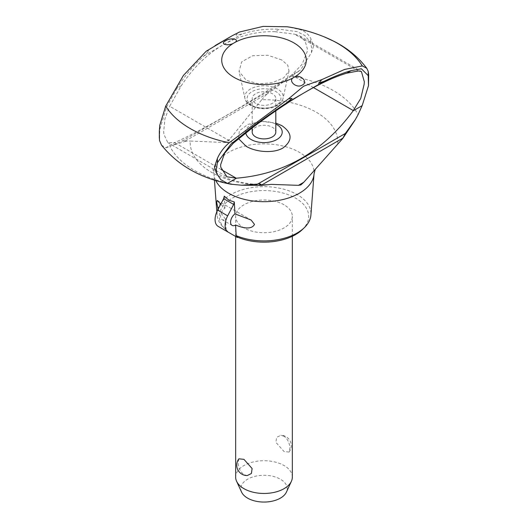 <?xml version="1.0" encoding="UTF-8"?>
<svg xmlns="http://www.w3.org/2000/svg" width="528" height="528" viewBox="0 0 528 528"><rect width="100%" height="100%" fill="white"/><g stroke="black" fill="none" stroke-linecap="round" stroke-linejoin="round"><path stroke-width="0.4" stroke-dasharray="2.64 1.98" d="M358.38 70.963L294.624 34.155L299.845 35.963L305.164 41.217L307.349 48.814L307.256 51.539L301.983 64.495L291.469 75.253L300.491 70.046L311.434 52.668L313.559 46.141L310.629 38.128C308.042 33.647 304.095 30.69 298.802 29.258L287.126 26.77M368.676 74.765L368.676 82.111M218.143 226.354L227.41 231.7L227.806 231.469L226.162 229.845A46.959 27.113 180 0 1 223.74 227.74A46.959 27.113 180 0 1 217.087 214.975A46.959 27.113 180 0 1 245.084 188.971A46.959 27.113 180 0 1 297.205 194.614A46.959 27.113 180 0 1 310.913 214.975M227.806 231.469A44.662 25.786 180 0 1 225.707 229.627A44.662 25.786 180 0 1 236.511 196.033A44.662 25.786 180 0 1 295.581 198.125A44.662 25.786 180 0 1 302.293 229.627M252.193 132.079A11.807 6.818 180 0 1 259.479 125.783A11.807 6.818 180 0 1 272.349 127.261A11.807 6.818 180 0 1 275.807 132.079M255.651 103.349A11.807 6.818 180 0 1 252.193 98.525A11.807 6.818 180 0 1 259.479 92.228A11.807 6.818 180 0 1 272.349 93.707A11.807 6.818 180 0 1 275.807 98.525A11.807 6.818 180 0 1 268.521 104.821A11.807 6.818 180 0 1 255.651 103.349M245.81 132.693A18.216 10.52 180 0 1 255.882 122.668A18.216 10.52 180 0 1 275.807 124.073M238.511 138.613L239.349 130.832L247.982 124.377L261.782 121.407L275.807 123.05M281.695 59.915L267.927 55.288L252.727 55.704L241.705 61.829L239.052 71.386L246.305 80.348L258.489 83.86L272.243 82.724L283.622 77.913L289.027 71.023L287.767 65.201L281.695 59.915M266.244 184.939A73.834 42.629 180 0 1 211.787 172.478A73.834 42.629 180 0 1 190.199 141.035L224.209 142.494L229.561 139.399L261.756 99.719A73.834 42.629 180 0 1 316.213 112.187A73.834 42.629 180 0 1 337.801 143.629M236.511 184.853A97.997 56.575 180 0 1 194.707 170.557A97.997 56.575 180 0 1 169.937 146.421L182.629 140.811L270.376 90.149L300.491 70.046M291.489 76.243A97.997 56.575 180 0 1 333.293 90.545A97.997 56.575 180 0 1 358.063 114.675M224.209 142.487L227.165 142.408L229.561 139.399M233.416 143.095L169.653 106.28L181.196 85.873C192.581 68.416 206.177 54.965 222.004 45.527L223.971 44.392C239.976 35.455 256.991 31.231 275.002 31.713L279.345 29.205C266.231 28.624 253.77 30.221 241.969 33.997L235.957 35.165L239.448 32.03M161.495 145.121L165.845 147.787L174.867 142.573L167.831 142.679L163.878 134.317L163.68 131.762L164.927 118.846L169.653 106.28M206.151 51.249L209.2 50.609L203.999 55.915C194.047 64.706 184.998 75.524 176.854 88.381L181.196 85.873M311.434 52.668L311.711 48.965L310.629 42.385L304.854 35.541L297.125 31.66L279.345 29.205M176.854 88.381L166.597 107.019L159.779 129.479L159.489 140.389M182.213 141.016C183.744 139.894 184.793 139.927 185.354 141.108M261.756 99.719L266.422 94.525L266.297 94.043L270.376 90.149M220.737 204.191L224.948 208.098A7.088 4.092 120 0 0 220.579 216.361A7.088 4.092 120 0 0 222.044 219.602A7.088 4.092 120 0 0 225.575 219.259L218.13 209.161M284.044 204.785A28.34 16.361 0 0 0 253.156 201.241A28.34 16.361 0 0 0 235.66 216.361A28.34 16.361 0 0 0 243.956 227.931A28.34 16.361 0 0 0 249.605 230.452A28.34 16.361 0 0 0 278.058 230.564A28.34 16.361 0 0 0 292.34 216.361A28.34 16.361 0 0 0 284.044 204.785M284.044 436.214L280.744 435.31L276.619 437.362L275.887 442.339L284.044 451.519L289.087 452.06L289.846 448.721C289.826 443.414 287.892 439.243 284.044 436.214M292.34 477.101A28.34 16.361 0 0 0 284.044 465.524A28.34 16.361 0 0 0 253.156 461.98A28.34 16.361 0 0 0 235.66 477.101M247.256 475.57L243.956 474.665C240.108 471.636 238.174 467.465 238.154 462.152L238.913 458.812M241.593 492.116A23.186 13.385 180 0 1 252.424 477.074A23.186 13.385 180 0 1 280.394 479.206A23.186 13.385 180 0 1 286.407 492.116M224.948 208.098L224.275 196.165M226.162 229.845L225.575 219.259M237.428 237.488L227.41 231.7M185.401 140.745L185.315 141.346L172.623 145.372M165.845 147.787L169.937 146.421M291.469 75.253C243.956 106.214 205.088 128.654 174.867 142.573M275.002 31.713L294.624 34.155M184.668 141.379L190.199 141.035M266.422 94.525L286.367 79.695M221.239 169.547L174.643 142.646M313.48 87.595L291.74 75.042M298.802 29.258A104.273 60.205 180 0 1 324.37 36.92M277.603 104.788A19.239 11.108 180 0 1 250.397 104.788A19.239 11.108 180 0 1 244.913 98.314A19.239 11.108 180 0 1 250.397 89.074A19.239 11.108 180 0 1 277.603 89.074A19.239 11.108 180 0 1 283.087 98.314A19.239 11.108 180 0 1 277.603 104.788M252.041 105.428A16.916 9.768 180 0 1 252.041 91.621A16.916 9.768 180 0 1 275.959 91.621A16.916 9.768 180 0 1 275.959 105.428A16.916 9.768 180 0 1 252.041 105.428M215.714 180.424A50.074 28.908 180 0 1 213.972 174.042A50.074 28.908 180 0 1 213.959 173.844A50.074 28.908 180 0 1 228.591 152.335A50.074 28.908 180 0 1 299.409 152.335A50.074 28.908 180 0 1 314.041 173.844M185.381 140.963L266.323 94.235M223.971 44.392L241.969 33.997M203.999 55.915L222.004 45.527M310.629 42.385L310.629 38.128M159.779 129.479L159.779 125.222M252.193 127.915L252.193 98.525M289.034 71.023L283.087 98.314C282.368 101.257 280.388 103.673 277.141 105.547C266.759 111.969 246.51 108.115 244.913 98.314L239.052 71.386M299.845 35.963L361.39 71.491M217.219 200.455L251.064 219.991M235.66 236.465L235.66 216.361M289.087 452.06A10.395 10.395 0 0 0 280.744 435.31M292.34 236.287L292.34 216.361M217.087 214.975L216.843 211.754M214.427 180.028L213.972 174.042M222.044 219.602L232.063 225.39M167.831 142.679L226.934 176.801M271.333 184.371C254.199 185.717 233.64 182.068 221.714 175.844C216.11 172.61 213.127 170.485 212.784 169.475L213.959 173.844M275.807 110.847L275.807 98.525M225.707 229.627L223.74 227.74"/><path stroke-width="0.79" d="M261.703 184.8L261.578 185.374L241.639 185.216L230.815 184.206L227.509 183.388L220.81 179.645L216.566 173.349L214.441 166.907L217.371 158.473C219.958 152.599 223.905 147.365 229.198 142.758L288.552 98.822L303.593 86.222L321.849 79.603L318.8 82.988L324.001 81.358C333.953 76.514 343.002 72.95 351.146 70.66L361.403 68.772L368.221 75.636L368.511 85.622L362.155 105.646L358.063 114.675L355.384 119.546L342.685 138.554L303.791 182.259L300.835 184.939L298.439 185.348L271.333 184.371L260.964 185.427M321.849 79.603L344.586 69.439L362.294 65.921A104.273 60.205 180 0 0 324.476 36.967A104.273 60.205 180 0 0 324.37 36.92C312.371 32.017 299.957 28.637 287.126 26.77L263.149 26.4L239.448 32.03L232.168 35.752L206.151 51.249L183.414 75.445L165.706 106.102L159.779 125.222L159.324 130.951L159.489 140.395L161.495 145.121C177.837 165.469 200.944 178.497 230.815 184.206M362.294 65.921L366.742 68.244L368.221 71.379L368.676 74.765L368.511 85.622M315.216 169.475L314.041 173.844A50.074 28.908 180 0 1 314.028 174.042L310.913 214.975A46.959 27.113 180 0 1 304.26 227.74A46.959 27.113 180 0 1 236.188 235.627L237.831 237.257A44.662 25.786 180 0 0 302.293 229.627L304.26 227.74M275.807 110.847L275.807 132.079A11.807 6.818 180 0 1 268.521 138.382A11.807 6.818 180 0 1 255.651 136.904A11.807 6.818 180 0 1 252.193 132.079L252.193 127.915M275.807 124.073A18.216 10.52 180 0 1 276.883 124.641A18.216 10.52 180 0 1 276.883 139.517A18.216 10.52 180 0 1 251.117 139.517A18.216 10.52 180 0 1 245.81 132.693M275.807 123.05L281.873 125.651C292.367 132.99 292.769 140.408 283.074 147.919C273.332 153.78 255.625 152.057 246.127 146.282L238.511 138.613M353.133 110.86L360.749 98.426L364.129 84.368L364.32 81.708L361.39 71.491L358.38 70.963L346.804 73.168C335.425 76.514 321.823 82.705 306.002 91.747L304.036 92.888C288.024 102.221 271.016 113.698 253.004 127.327L233.416 143.095L224.558 153.278L220.651 164.657L220.744 167.152L226.934 176.801L236.531 178.18C284.044 174.24 322.912 151.8 353.133 110.86L362.155 105.646M302.339 85.015C296.683 89.008 287.113 80.513 293.898 77.405A42.28 24.407 180 0 1 234.102 77.405A42.28 24.407 180 0 1 234.102 42.887C228.419 46.622 219.021 44.167 225.661 40.742C231.317 37.066 240.887 39.428 234.102 42.887A42.28 24.407 180 0 1 293.898 42.887A42.28 24.407 180 0 1 293.898 77.405C299.581 73.313 308.979 81.906 302.339 85.015M355.384 119.546L345.371 133.445L342.685 138.554M261.631 185.15C260.832 183.823 259.288 183.506 256.997 184.193M227.509 183.388L236.531 178.18M216.566 173.349L216.289 169.719L217.371 162.723L230.881 144.131L248.655 129.835C261.769 119.849 274.23 110.992 286.031 103.277L292.043 98.439L288.552 98.822M235.594 225.047A7.088 4.092 -60 0 1 232.063 225.39A7.088 4.092 -60 0 1 230.597 222.143A7.088 4.092 -60 0 1 234.967 213.886L251.064 219.991L254.496 224.374C251.407 230.446 241.428 227.462 235.594 225.047L236.188 235.627M218.13 209.161L216.718 202.561L217.219 200.455L220.737 204.191M234.3 201.947L233.666 204.428L223.648 198.647L224.275 196.165L228.98 200.251L234.3 201.947L234.967 213.886M235.66 236.465L235.66 477.101A28.34 16.361 0 0 0 236.61 481.312A28.34 16.361 0 0 0 243.956 488.671A28.34 16.361 0 0 0 271.359 492.901A28.34 16.361 0 0 0 291.39 481.312A28.34 16.361 0 0 0 292.34 477.101L292.34 236.287M238.913 458.812L243.956 459.353L252.113 468.541L251.381 473.51L247.256 475.57A10.395 10.395 0 0 1 238.913 458.812M291.39 481.312L286.407 492.116A23.186 13.385 180 0 1 270.019 501.593A23.186 13.385 180 0 1 247.606 498.135A23.186 13.385 180 0 1 241.593 492.116L236.61 481.312M225.086 225.324A14.883 8.593 -60 0 1 227.667 215.866L217.648 210.078A14.883 8.593 120 0 0 215.068 219.542A14.883 8.593 120 0 0 218.143 226.354L228.169 232.135A14.883 8.593 -60 0 1 225.086 225.324M223.648 198.647L217.648 210.078M233.666 204.428L227.667 215.866M228.169 232.135L237.428 237.488L237.831 237.257M248.655 129.835L253.004 127.327M346.804 73.168L351.146 70.66M298.439 185.348L303.791 182.259M345.371 133.445L257.624 184.107L241.639 185.216M236.26 178.22L221.239 169.547M353.357 110.616L313.48 87.595M229.198 142.765A104.273 60.205 180 0 1 165.706 106.102M314.028 174.042A50.074 28.908 180 0 1 299.409 193.215A50.074 28.908 180 0 1 228.591 193.215A50.074 28.908 180 0 1 215.714 180.424M286.031 103.277L304.036 92.888M306.002 91.747L324.001 81.358M261.677 185.011L342.619 138.283M368.221 75.636L368.221 71.379M217.371 162.723L217.371 158.473M324.476 36.967L333.491 41.092C347.12 47.89 358.202 56.945 366.742 68.244M232.168 35.752L214.955 45.692M216.843 211.754L214.427 180.028M159.324 130.951L159.324 138.29"/></g></svg>
